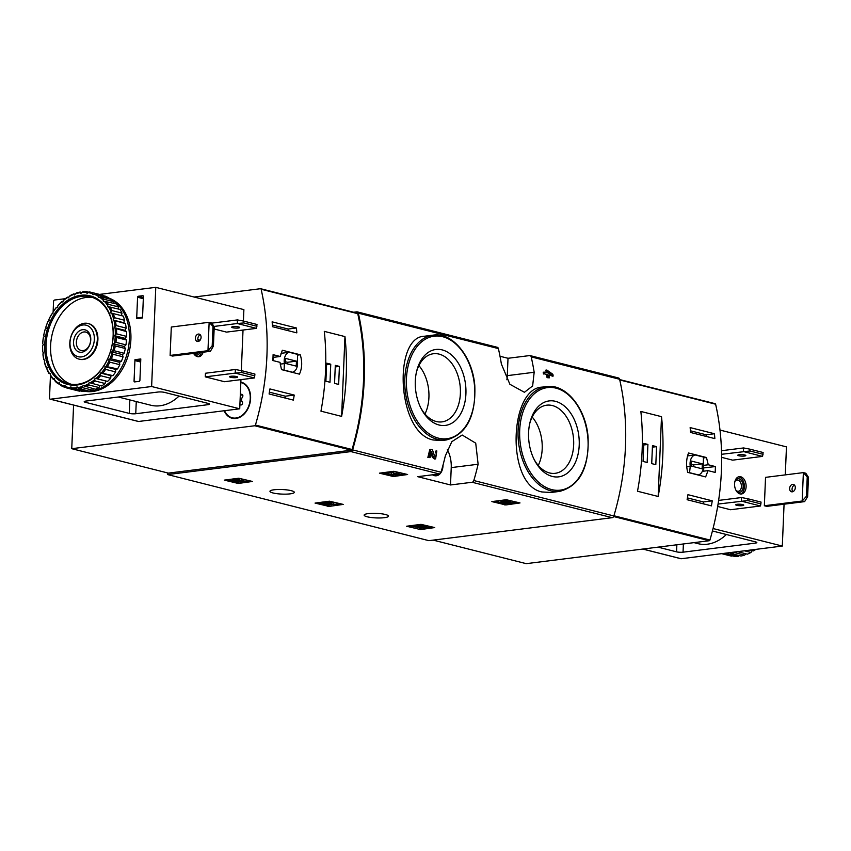 <?xml version="1.0" encoding="UTF-8"?>
<svg xmlns="http://www.w3.org/2000/svg" width="851" height="851" viewBox="0 0 851 851"><rect width="100%" height="100%" fill="white"/><g stroke="black" fill="none" stroke-linecap="round" stroke-linejoin="round"><path stroke-width="1.28" d="M407.608 474.507L393.428 476.517L379.45 473.167L393.864 471.284L407.608 474.507M252.47 481.453L238.291 483.464L224.313 480.124L238.727 478.241L252.47 481.453M450.509 484.964L472.124 482.262A2.298 1.681 -75.8 0 0 473.816 480.538A213.59 156.159 -75.8 0 0 478.124 464.242L475.72 443.158L462.199 435.031L451.828 441.669L445.318 455.945A213.59 156.159 104.2 0 1 441.009 472.231A2.298 1.681 104.2 0 1 439.318 473.954L417.692 476.666L450.509 484.964L451.232 467.614A24.807 16.275 82.9 0 0 447.349 449.551M167.69 472.954L167.615 474.571L350.91 451.594A2.298 1.681 -75.8 0 0 352.601 449.871A213.59 156.159 -75.8 0 0 358.335 313.168A2.298 1.681 -75.8 0 0 357.239 311.87A2.298 1.681 -75.8 0 0 356.771 311.849L353.654 312.243M167.615 474.571L428.883 540.662L612.177 517.685A2.298 1.681 -75.8 0 0 613.869 515.961A213.59 156.159 -75.8 0 0 619.602 379.259A2.298 1.681 -75.8 0 0 618.507 377.972L530.099 355.601A2.298 1.681 -75.8 0 0 529.63 355.58L508.015 358.282L500.005 356.261M290.17 493.857A12.169 2.276 -177.6 0 0 294.286 492.325A12.169 2.276 -177.6 0 0 282.213 489.538A12.169 2.276 -177.6 0 0 269.958 491.314A12.169 2.276 -177.6 0 0 277.075 493.697A12.169 2.276 -177.6 0 0 290.17 493.857M384.354 517.685A12.169 2.276 -177.6 0 0 388.46 516.153A12.169 2.276 -177.6 0 0 376.397 513.366A12.169 2.276 -177.6 0 0 364.143 515.132A12.169 2.276 -177.6 0 0 371.259 517.514A12.169 2.276 -177.6 0 0 384.354 517.685M434.755 527.567L420.564 529.577L406.587 526.237L421 524.354L434.755 527.567M343.219 504.409L329.039 506.419L315.051 503.079L329.465 501.196L343.219 504.409M520.014 502.941L505.834 504.951L491.857 501.601L506.271 499.718L520.014 502.941M433.01 439.967L441.988 440.51L446.318 439.967A52.826 34.646 -97.1 0 1 437.574 439.393A52.826 34.646 -97.1 0 1 404.821 385.269A52.826 34.646 -97.1 0 1 433.18 335.145L424.596 336.219C393.024 336.475 396.747 432.531 433.01 439.967M431.106 453.519L432.34 457.274L434.584 459.019L435.616 458.88L433.372 457.147L432.34 457.274M427.851 457.444L428.883 457.317A213.59 156.159 104.2 0 0 430.776 449.402L429.744 449.541A213.59 156.159 104.2 0 1 427.851 457.444L430.095 457.615A213.59 156.159 -75.8 0 0 431.553 451.647L433.372 457.147M436.414 452.785A213.59 156.159 104.2 0 0 436.84 450.945L435.808 451.073A213.59 156.159 104.2 0 1 435.382 452.913L436.414 452.785L435.765 457.019L434.563 456.093L432.457 449.828L430.776 449.402M550.001 374.408L552.139 376.185L553.171 376.057A213.59 156.159 -75.8 0 0 552.884 374.302L546.831 370.025A213.59 156.159 104.2 0 1 547.342 372.898L544.225 372.11A213.59 156.159 104.2 0 1 544.512 373.866L546.597 374.78A213.59 156.159 104.2 0 1 547.055 377.663L549.299 377.844A213.59 156.159 -75.8 0 0 548.842 374.961L550.14 375.291A213.59 156.159 -75.8 0 0 549.852 373.536L548.555 373.206A213.59 156.159 -75.8 0 0 548.363 372.078L553.171 376.057M548.906 375.365L550.14 375.291M544.225 372.11L543.193 372.238A213.59 156.159 104.2 0 1 543.481 373.993M546.831 370.025L545.799 370.153A213.59 156.159 104.2 0 1 546.236 372.621M542.13 387.131C509.238 388.077 505.739 484.857 541.896 491.952L551.023 492.474L559.607 491.399A52.826 34.646 -97.1 0 1 550.863 490.836A52.826 34.646 -97.1 0 1 518.099 436.712A52.826 34.646 -97.1 0 1 546.47 386.577L542.13 387.12M496.824 347.272A2.298 1.681 104.2 0 1 497.292 347.304A2.298 1.681 104.2 0 1 498.388 348.591A213.59 156.159 104.2 0 1 501.367 363.973L509.887 384.28L524.418 392.29L532.641 385.928L534.173 372.27A213.59 156.159 -75.8 0 0 531.194 356.888A2.298 1.681 -75.8 0 0 530.099 355.601M544.512 373.866L547.629 374.653A213.59 156.159 104.2 0 1 548.087 377.536L547.055 377.663M547.629 374.653L546.597 374.78M436.84 450.945L435.616 458.88M428.883 457.317L430.095 457.615M548.087 377.536L549.299 377.844M439.042 425A38.263 25.105 -97.1 0 1 421.319 408.937A38.263 25.105 -97.1 0 1 416.607 371.387A38.263 25.105 -97.1 0 1 446.626 351.612A38.263 25.105 -97.1 0 1 465.678 397.151A38.263 25.105 -97.1 0 1 439.042 425M416.373 372.43A34.338 22.52 -97.1 0 1 433.393 353.75A34.338 22.52 -97.1 0 1 460.019 385.014A34.338 22.52 -97.1 0 1 441.935 421.883A34.338 22.52 -97.1 0 1 436.255 421.511A34.338 22.52 -97.1 0 1 420.83 407.98M418.905 365.579A34.338 22.52 -97.1 0 1 424.968 413.99M552.32 476.443A38.263 25.105 -97.1 0 1 534.598 460.37A38.263 25.105 -97.1 0 1 529.896 422.819A38.263 25.105 -97.1 0 1 559.915 403.044A38.263 25.105 -97.1 0 1 578.967 448.594A38.263 25.105 -97.1 0 1 552.32 476.443M529.652 423.862A34.338 22.52 -97.1 0 1 546.682 405.182A34.338 22.52 -97.1 0 1 573.297 436.446A34.338 22.52 -97.1 0 1 555.224 473.316A34.338 22.52 -97.1 0 1 549.533 472.954A34.338 22.52 -97.1 0 1 534.109 459.423M532.183 417.022A34.338 22.52 -97.1 0 1 538.257 465.423M506.866 379.769A24.807 16.275 82.9 0 0 507.281 375.642L508.015 358.282M443.052 464.986A12.403 8.138 -97.1 0 1 436.372 475.762A12.403 8.138 -97.1 0 1 434.318 475.635A12.403 8.138 -97.1 0 1 432.436 474.815M431.808 526.822L426.862 527.439M421.128 528.163L409.82 525.748M421.873 526.705L422.309 525.312L426.904 526.397L426.851 527.758L423.968 526.599L416.639 526.471L420.49 526.195L421.011 524.493A4.585 0.862 2.4 0 0 420.362 524.429M424.021 525.248L423.968 526.599M422.309 525.312L422.256 526.663M421.926 525.354L420.968 525.673M420.756 527.45L420.734 528.067L424.564 527.577L423.394 527.109A4.585 0.862 2.4 0 1 418.224 527.375A4.585 0.862 2.4 0 1 414.682 526.386A4.585 0.862 2.4 0 1 420.958 525.844M420.734 528.067L426.851 527.758M249.524 480.709L243.929 481.411A3.925 0.734 2.4 0 1 239.982 481.964A3.925 0.734 2.4 0 1 236.089 481.07A3.925 0.734 2.4 0 1 232.621 480.187A3.925 0.734 2.4 0 1 235.174 479.613A3.925 0.734 2.4 0 1 239.493 479.985L239.546 478.634A3.925 0.734 2.4 0 0 237.812 478.347M239.642 481.953L237.046 482.049L227.547 479.645M241.578 481.038L241.631 479.687L243.003 479.507L242.95 480.868L241.578 481.038L242.099 481.315L239.344 481.581L237.972 480.602L234.493 480.347L239.493 479.985M241.61 480.209L239.205 480.198M239.216 480.017L239.174 480.911M243.003 479.507A3.925 0.734 2.4 0 1 243.992 480.049L243.929 481.4A3.925 0.734 2.4 0 0 242.95 480.868M340.272 503.664L334.049 504.441M331.847 504.717L327.795 505.005L318.285 502.59M331.847 503.718L331.911 502.367L333.635 502.813L334.039 504.76L326.656 502.409L322.731 502.898L334.039 504.76M333.635 502.813L333.581 504.164M327.901 501.835L331.89 502.845M327.922 501.388L327.869 502.718M326.688 501.547L326.656 502.409M322.774 502.037L322.731 502.898M404.661 473.762L399.066 474.464M394.779 474.996L392.194 475.092L382.684 472.688M396.715 474.081L396.768 472.73L398.151 472.56L398.087 473.911L396.715 474.081L397.236 474.369L393.056 474.198L393.705 472.805L392.024 472.379L386.141 473.113L391.8 472.869L391.237 474.06A3.925 0.734 2.4 0 0 391.226 474.113A3.925 0.734 2.4 0 0 395.119 475.018A3.925 0.734 2.4 0 0 399.076 474.443A3.925 0.734 2.4 0 0 398.087 473.911M396.747 473.252L393.556 473.103M393.364 471.348L393.705 472.805M392.066 471.518L392.024 472.379M386.184 472.252L386.141 473.113M398.151 472.56A3.925 0.734 2.4 0 1 399.13 473.092L399.076 474.443M517.068 502.196L510.855 502.973M509.068 503.196L504.59 503.526L495.091 501.122M503.515 500.069L508.824 500.558L510.898 501.93L510.834 503.292L507.547 501.601L500.803 501.271L503.92 502.058L501.665 502.335L506.43 502.696L507.802 502.515L506.505 502.196L507.387 502.079L509.462 503.462L510.834 503.292M508.824 500.558L508.76 501.909M507.611 500.25L507.547 501.601M505.356 500.537L505.292 501.888M502.218 500.228L502.175 501.101M500.845 500.399L500.803 501.271M501.707 501.494L501.665 502.335M715.425 466.571L708.266 464.763L706.479 457.53L688.533 452.998C686.257 458.87 685.98 465.327 687.714 472.379L705.66 476.922L708.021 470.624L715.18 472.433A213.59 156.159 -75.8 0 0 715.425 466.571L703.32 467.922M433.191 540.119L526.237 563.66L709.245 540.725A0.915 0.67 -75.8 0 0 709.925 540.034A213.59 156.159 -75.8 0 0 715.617 404.204A0.915 0.67 -75.8 0 0 714.989 403.682L619.666 379.567L715.18 403.693M712.244 500.824A213.59 156.159 104.2 0 1 711.425 505.866L687.119 499.718A213.59 156.159 -75.8 0 0 687.948 494.676L712.244 500.824L703.351 501.941L687.427 497.909M690.14 427.585L714.446 433.733A213.59 156.159 104.2 0 1 714.851 438.616L690.555 432.468A213.59 156.159 -75.8 0 0 690.14 427.585M658.163 496.473A213.59 156.159 -75.8 0 0 661.514 416.671L658.163 496.473L637.505 491.24A213.59 156.159 104.2 0 0 640.856 411.448L661.514 416.671M708.021 470.624L702.341 471.337M703.617 471.177L703.745 468.039M708.266 464.763L703.437 465.369M706.479 457.53L703.49 457.912M689.97 472.784L698.341 474.901A10.106 6.627 82.9 0 0 703.256 463.593L703.522 457.083L695.15 454.966A10.106 6.627 82.9 0 0 690.246 466.274L689.544 472.837M687.544 455.913L695.15 454.966M686.725 466.72L690.246 466.274M691.182 466.029L702.118 468.795L702.32 463.838L691.384 461.072L691.182 466.029M693.31 466.571L693.374 464.954L702.32 463.838M693.374 464.954L691.246 464.423M703.277 503.803L703.351 501.941M706.107 436.403L706.17 434.776L714.446 433.733M706.17 434.776L690.416 430.787M643.058 461.433L647.164 462.476L647.919 444.445L643.813 443.403L643.058 461.433M651.717 463.625L655.813 464.667L656.568 446.637L652.472 445.594L651.717 463.625M652.409 447.158L656.568 446.637M643.75 444.967L647.919 444.445M721.584 454.296L749.891 450.977L749.965 449.179L743.583 447.945L721.488 450.722M749.965 449.179L763.134 452.509L762.57 456.402L743.434 451.551L743.583 447.945M749.891 450.977L763.06 454.306M721.627 457.359L732.647 460.146L762.57 456.402M718.053 504.058L747.816 500.569L747.891 498.76L741.508 497.537L718.616 500.409M747.891 498.76L761.06 502.09L760.496 505.983L741.349 501.143L741.508 497.537M747.816 500.569L760.985 503.898M717.659 506.473L730.562 509.738L760.496 505.983M693.99 542.63L698.054 543.661A45.475 33.242 -75.8 0 0 726.36 534.513M657.993 547.14L676.566 551.842A4.595 0.862 -177.6 0 0 683.045 552.182L755.284 543.129A4.595 0.862 -177.6 0 0 756.837 542.544A4.595 0.862 -177.6 0 0 755.688 541.927L712.425 530.981M680.64 558.596A1.383 1.011 -75.8 0 0 681.183 558.735L782.314 546.055L784.069 504.207M785.292 474.879L786.462 446.881L719.989 430.063M782.314 546.055L713.042 528.535M746.114 486.793A8.723 5.723 -97.1 0 1 741.423 493.984A8.723 5.723 -97.1 0 1 734.658 486.038A8.723 5.723 -97.1 0 1 739.253 476.666A8.723 5.723 -97.1 0 1 746.114 486.793M764.347 505.749L766.783 506.366L804.62 501.622L807.642 496.612L808.45 477.23L807.237 476.922L803.376 472.613L765.538 477.358L764.347 505.749L802.185 501.016L803.376 472.613L805.812 473.23L808.45 477.23M739.157 454.7A4.021 0.755 2.4 0 1 743.487 454.764A4.021 0.755 2.4 0 1 745.838 455.54A4.021 0.755 2.4 0 1 741.785 456.125A4.021 0.755 2.4 0 1 737.806 455.211A4.021 0.755 2.4 0 1 739.157 454.7M737.083 504.292A4.021 0.755 2.4 0 1 741.412 504.345A4.021 0.755 2.4 0 1 743.753 505.132A4.021 0.755 2.4 0 1 739.71 505.717A4.021 0.755 2.4 0 1 735.732 504.792A4.021 0.755 2.4 0 1 737.083 504.292M804.62 501.622L802.185 501.016L806.418 496.303L807.237 476.922M792.621 484.389A3.787 2.766 104.2 0 1 793.398 484.432A3.787 2.766 104.2 0 1 795.249 488.272A3.787 2.766 104.2 0 1 792.313 491.825A3.787 2.766 104.2 0 1 791.536 491.782A3.787 2.766 104.2 0 1 789.675 487.942A3.787 2.766 104.2 0 1 792.621 484.389M794.504 485.134A3.787 2.766 -75.8 0 0 792.207 488.038A3.787 2.766 -75.8 0 0 792.855 491.687M806.418 496.303L807.642 496.612M738.402 476.879A8.723 5.723 -97.1 0 1 744.391 487.006A8.723 5.723 -97.1 0 1 740.551 493.995M735.253 480.389A6.893 4.521 -97.1 0 1 740.402 479.56A6.893 4.521 -97.1 0 1 743.178 486.698A6.893 4.521 -97.1 0 1 736.636 491.367M734.913 481.464A5.649 3.702 -97.1 0 1 736.987 480.06A5.649 3.702 -97.1 0 1 741.423 486.602A5.649 3.702 -97.1 0 1 738.391 491.261A5.649 3.702 -97.1 0 1 736.03 490.41M721.669 553.661L729.445 555.629A49.379 36.104 -75.8 0 0 731.786 556.107L721.956 553.618M734.487 556.394L724.467 553.863A49.379 36.104 -75.8 0 0 728.116 553.82L738.147 556.363A49.379 36.104 -75.8 0 1 734.487 556.394M744.593 555.129A49.379 36.104 -75.8 0 1 740.913 556.011L730.881 553.48A49.379 36.104 -75.8 0 0 734.573 552.597L744.593 555.129L745.997 553.82M744.412 550.81L750.965 552.459A49.379 36.104 -75.8 0 1 747.348 554.161L737.519 551.671M755.805 549.384A49.379 36.104 -75.8 0 1 753.614 550.895L750.337 550.065M750.965 552.459L752.348 550.576M728.903 552.756L728.116 553.82M730.881 553.48L730.179 552.597M734.892 552.001L734.573 552.597M280.256 356.495L273.097 354.676A213.59 156.159 104.2 0 1 272.852 360.537L280.011 362.345L281.49 369.621L299.435 374.153C302.137 368.228 302.403 361.771 300.254 354.771L282.309 350.229L280.256 356.495L273.001 357.399M194.092 297.031L260.512 288.712A0.915 0.67 104.2 0 1 261.129 289.244A213.59 156.159 104.2 0 1 255.438 425.064A0.915 0.67 104.2 0 1 254.768 425.755L71.75 448.69L73.58 405.087M260.863 288.797L357.112 313.147A0.915 0.67 104.2 0 1 357.739 313.679A213.59 156.159 104.2 0 1 352.048 449.498A0.915 0.67 104.2 0 1 351.378 450.19L168.36 473.124L71.75 448.69M272.522 326.72A213.59 156.159 -75.8 0 0 272.118 321.838L296.425 327.986A213.59 156.159 104.2 0 1 296.829 332.869L272.522 326.72M293.393 400.119L269.097 393.97A213.59 156.159 -75.8 0 0 269.916 388.928L294.223 395.077A213.59 156.159 104.2 0 1 293.393 400.119M324.295 331.369A213.59 156.159 104.2 0 1 320.955 411.161L341.613 416.394A213.59 156.159 -75.8 0 0 344.953 336.592L324.295 331.369M240.844 382.099A18.605 13.605 104.2 0 1 241.227 382.184A18.605 13.605 104.2 0 1 249.854 403.555A18.605 13.605 104.2 0 1 232.1 418.256A18.605 13.605 104.2 0 1 224.175 410.756M240.833 382.344A18.605 13.605 104.2 0 1 242.131 382.461M233.025 418.437A18.605 13.605 104.2 0 1 230.823 417.341M82.834 324.997A16.265 11.893 104.2 0 1 92.376 347.612A16.265 11.893 104.2 0 1 71.282 350.25A16.265 11.893 104.2 0 1 82.834 324.997M82.632 329.688A11.478 8.393 104.2 0 1 89.376 345.655A11.478 8.393 104.2 0 1 74.473 347.527A11.478 8.393 104.2 0 1 82.632 329.688M84.313 323.274A18.371 13.435 104.2 0 1 88.068 323.497A18.371 13.435 104.2 0 1 96.578 344.602A18.371 13.435 104.2 0 1 79.058 359.122A18.371 13.435 104.2 0 1 70.037 340.517A18.371 13.435 104.2 0 1 84.313 323.274M83.866 331.964A9.499 6.946 104.2 0 1 85.802 332.081A9.499 6.946 104.2 0 1 90.206 342.985A9.499 6.946 104.2 0 1 81.143 350.495A9.499 6.946 104.2 0 1 76.494 340.879A9.499 6.946 104.2 0 1 83.866 331.964M300.254 354.771L297.627 355.101M273.937 357.282A10.106 6.627 82.9 0 0 272.969 360.569M297.648 354.41L289.276 352.293A10.106 6.627 82.9 0 0 284.372 363.6L284.096 370.111L292.467 372.227A10.106 6.627 82.9 0 0 297.382 360.92L297.648 354.41M280.99 353.325L289.276 352.293M280.192 364.122L284.372 363.6M296.446 361.164L285.51 358.399L285.298 363.356L296.244 366.121L296.446 361.164L287.5 362.281L285.372 361.749M287.436 363.898L287.5 362.281M288.074 330.656L288.138 329.029L272.394 325.039M288.138 329.029L296.425 327.986M285.245 398.055L285.33 396.194L294.223 395.077M285.33 396.194L269.395 392.162M339.411 366.398L335.305 365.366L334.549 383.397L338.655 384.429L339.411 366.398L335.241 366.919M330.752 364.207L326.646 363.175L325.89 381.205L329.997 382.248L330.752 364.207L326.582 364.739M341.613 416.394L344.953 336.592M240.822 382.556A18.148 13.265 104.2 0 1 241.11 382.631A18.148 13.265 104.2 0 1 249.524 403.47A18.148 13.265 104.2 0 1 232.217 417.809A18.148 13.265 104.2 0 1 224.568 410.703M240.322 394.641A3.17 2.319 -75.8 0 0 241.205 394.407A1.819 1.33 -75.8 0 1 242.397 397.247A3.17 2.319 -75.8 0 0 242.205 401.778A1.819 1.33 -75.8 0 1 240.78 404.948A1.819 1.33 -75.8 0 0 240.78 404.948A3.17 2.319 -75.8 0 0 240.727 404.938A3.17 2.319 -75.8 0 0 239.886 404.938M241.11 382.631L242.939 383.088A18.148 13.265 104.2 0 1 244.322 383.556M235.482 418.522A18.148 13.265 104.2 0 1 234.036 418.266L232.217 417.809M241.758 370.728L254.928 374.057L254.364 377.95L235.227 373.11L241.684 372.536L241.758 370.728L235.376 369.504L235.227 373.11L205.293 376.855L205.453 373.249L235.376 369.504M254.853 375.865L241.684 372.536M254.364 377.95L224.441 381.705L205.293 376.855M243.843 321.135L257.013 324.476L256.438 328.358L237.301 323.518L243.769 322.944L243.843 321.135L237.45 319.912L237.301 323.518L214.016 326.444M256.938 326.273L243.769 322.944M256.438 328.358L226.515 332.113L214.133 328.986M211.739 323.135L237.45 319.912M208.389 403.48A4.595 0.862 2.4 0 1 209.537 404.097A4.595 0.862 2.4 0 1 207.984 404.682L135.756 413.735A4.595 0.862 2.4 0 1 129.278 413.395L85.377 402.289A4.595 0.862 2.4 0 1 84.228 401.661A4.595 0.862 2.4 0 1 85.781 401.087L158.009 392.034A4.595 0.862 2.4 0 1 164.488 392.375L208.389 403.48M118.332 397.013L150.755 405.214A45.475 33.242 -75.8 0 0 179.061 396.066M136.671 318.657L137.575 297.244A0.915 0.67 104.2 0 1 138.298 296.254L142.766 295.701A0.915 0.67 104.2 0 1 143.415 296.51L142.521 317.923L136.671 318.657A0.915 0.606 82.9 0 1 137.171 317.902L142.553 317.232M142.553 317.253L137.319 317.912A0.915 0.606 82.9 0 0 137.171 317.902M99.471 294.403L155.776 287.34L151.627 386.514L50.496 399.193A1.383 1.011 104.2 0 1 49.518 397.97L50.464 375.28M53.124 311.966L53.56 301.499A1.383 1.011 104.2 0 1 54.645 300.02L65.325 298.68M134.958 359.686L140.798 358.952L139.904 380.365A0.915 0.67 104.2 0 1 139.181 381.354L134.703 381.908A0.915 0.67 104.2 0 1 134.054 381.099L134.958 359.686A0.915 0.606 82.9 0 0 135.522 360.739L140.67 362.037M151.627 386.514L239.727 408.799L138.596 421.479A1.383 1.011 104.2 0 1 138.053 421.341M155.776 287.34L243.886 309.626L243.407 321.061M197.847 339.453A8.723 5.723 -97.1 0 1 199.932 340.421M203.102 352.218A8.723 5.723 -97.1 0 1 198.836 356.729A8.723 5.723 -97.1 0 1 193.592 353.41M172.551 356.048L170.115 355.431L207.963 350.686L212.197 345.825L213.41 346.134L210.388 351.303L172.551 356.048M210.388 351.303L207.963 350.686L209.144 322.295L211.58 322.901L214.229 326.752L213.005 326.444L209.144 322.295L171.306 327.029L170.115 355.431M243.024 330.05L241.322 370.642M240.95 379.631L239.727 408.799M230.951 376.259A4.021 0.755 2.4 0 1 235.28 376.312A4.021 0.755 2.4 0 1 237.631 377.099A4.021 0.755 2.4 0 1 236.27 377.599A4.021 0.755 2.4 0 1 231.951 377.546A4.021 0.755 2.4 0 1 229.6 376.759A4.021 0.755 2.4 0 1 230.951 376.259M233.036 326.667A4.021 0.755 2.4 0 1 237.355 326.72A4.021 0.755 2.4 0 1 239.705 327.507A4.021 0.755 2.4 0 1 238.354 328.018A4.021 0.755 2.4 0 1 234.025 327.965A4.021 0.755 2.4 0 1 231.674 327.178A4.021 0.755 2.4 0 1 233.036 326.667M214.229 326.752L213.41 346.134M200.283 334.815A3.787 2.766 -75.8 0 0 197.975 337.719A3.787 2.766 -75.8 0 0 198.623 341.368M198.389 334.06A3.787 2.766 104.2 0 1 199.166 334.113A3.787 2.766 104.2 0 1 200.921 338.464A3.787 2.766 104.2 0 1 197.304 341.453A3.787 2.766 104.2 0 1 195.443 337.624A3.787 2.766 104.2 0 1 198.389 334.06M213.005 326.444L212.197 345.825M198.134 340.57A8.723 5.723 -97.1 0 1 198.9 341.24M201.379 352.431A8.723 5.723 -97.1 0 1 197.964 356.739M199.857 352.622A6.893 4.521 -97.1 0 1 194.049 354.112M197.655 352.899A5.649 3.702 -97.1 0 1 195.804 354.005A5.649 3.702 -97.1 0 1 193.741 353.388M108.705 298.02A48.23 35.263 104.2 0 1 130.033 347.708A48.23 35.263 104.2 0 1 92.78 391.481A48.23 35.263 104.2 0 1 85.855 391.46M72.516 388.939L70.867 386.822L70.005 387.684A48.454 35.434 104.2 0 1 65.346 386.62L64.974 385.471L64.027 386.152A48.454 35.434 104.2 0 1 59.708 383.992L59.496 382.748L58.506 383.205A48.454 35.434 104.2 0 1 54.645 380.025L54.613 378.716L53.602 378.961A48.454 35.434 104.2 0 1 50.326 374.855L50.464 373.525L49.464 373.536A48.454 35.434 104.2 0 1 46.879 368.621L47.188 367.313L46.231 367.089A48.454 35.434 104.2 0 1 44.401 361.537L44.88 360.281L43.986 359.835A48.454 35.434 104.2 0 1 42.975 353.793L43.603 352.633L42.805 351.974A48.454 35.434 104.2 0 1 42.646 345.634L43.401 344.602L42.731 343.761A48.454 35.434 104.2 0 1 43.422 337.304L44.284 336.443L43.752 335.432A48.454 35.434 104.2 0 1 45.273 329.071L46.22 328.39L45.837 327.241A48.454 35.434 104.2 0 1 48.156 321.167L49.145 320.699L48.932 319.455A48.454 35.434 104.2 0 1 51.964 313.838L52.975 313.604L52.943 312.296A48.454 35.434 104.2 0 1 56.602 307.317L57.602 307.307L57.751 305.977A48.454 35.434 104.2 0 1 61.921 301.786L62.878 302.009L63.197 300.69A48.454 35.434 104.2 0 1 67.75 297.425L68.644 297.871L69.122 296.616A48.454 35.434 104.2 0 1 73.92 294.361L74.718 295.02L75.345 293.861A48.454 35.434 104.2 0 1 80.249 292.691L80.919 293.531L81.675 292.51A48.454 35.434 104.2 0 1 86.536 292.457L87.068 293.467L87.93 292.606A48.454 35.434 104.2 0 1 92.599 293.669L92.972 294.818L93.908 294.148A48.454 35.434 104.2 0 1 98.237 296.308L98.45 297.552L99.439 297.084A48.454 35.434 104.2 0 1 103.301 300.265L103.333 301.573L104.343 301.328A48.454 35.434 104.2 0 1 107.62 305.435L107.471 306.775L108.481 306.764A48.454 35.434 104.2 0 1 111.066 311.668L110.747 312.977L111.715 313.2A48.454 35.434 104.2 0 1 113.545 318.763L113.066 320.019L113.96 320.465A48.454 35.434 104.2 0 1 114.959 326.507L114.342 327.667L115.13 328.316A48.454 35.434 104.2 0 1 115.289 334.666L114.534 335.688L115.215 336.539A48.454 35.434 104.2 0 1 114.523 342.985L113.662 343.847L114.194 344.868A48.454 35.434 104.2 0 1 112.662 351.229L111.726 351.899L112.098 353.048A48.454 35.434 104.2 0 1 109.79 359.122L108.8 359.59L109.002 360.835A48.454 35.434 104.2 0 1 105.971 366.451L104.96 366.696L104.992 368.004A48.454 35.434 104.2 0 1 101.343 372.972L100.333 372.993L100.195 374.323A48.454 35.434 104.2 0 1 96.025 378.504L95.067 378.28L94.748 379.599A48.454 35.434 104.2 0 1 90.195 382.865L89.302 382.418L88.823 383.673A48.454 35.434 104.2 0 1 84.015 385.928L83.228 385.28L82.6 386.439A48.454 35.434 104.2 0 1 77.696 387.609L77.016 386.758L76.164 388.896A49.379 36.104 104.2 0 1 72.516 388.939L82.536 391.471A49.379 36.104 104.2 0 0 86.185 391.439L86.834 390.556M76.164 388.896L86.185 391.439M70.005 387.684L69.814 388.652L79.834 391.183A49.379 36.104 104.2 0 1 77.494 390.705L67.474 388.173A49.379 36.104 104.2 0 1 66.304 387.843L65.346 386.62M69.814 388.652A49.379 36.104 104.2 0 1 67.474 388.173M64.027 386.152L63.761 386.928L66.048 387.513M63.761 386.928A49.379 36.104 104.2 0 1 60.506 385.312L59.708 383.992M58.506 383.205L58.187 383.801L59.836 384.216M58.187 383.801A49.379 36.104 104.2 0 1 55.283 381.408L54.645 380.025M53.602 378.961L54.634 379.684M53.262 379.344A49.379 36.104 104.2 0 1 50.794 376.259L50.326 374.855M49.464 373.536L50.411 374.025M49.135 373.695A49.379 36.104 104.2 0 1 47.188 370.004L46.879 368.621M46.231 367.089L47.177 367.355M45.933 367.036A49.379 36.104 104.2 0 1 44.56 362.856L44.401 361.537M43.986 359.835L43.763 359.569A49.379 36.104 104.2 0 1 42.997 355.027L42.975 353.793M42.731 343.761L42.699 343.113A49.379 36.104 104.2 0 1 43.22 338.272L43.422 337.304M43.752 335.432L43.858 334.634A49.379 36.104 104.2 0 1 45.007 329.858L45.273 329.071M45.837 327.241L46.092 326.327A49.379 36.104 104.2 0 1 47.837 321.752L48.156 321.167M48.932 319.455L49.347 318.444A49.379 36.104 104.2 0 1 51.624 314.221L51.964 313.838M52.943 312.296L53.528 311.221A49.379 36.104 104.2 0 1 56.272 307.477L56.602 307.317M57.751 305.977L58.485 304.881A49.379 36.104 104.2 0 1 61.623 301.733L61.921 301.786M63.197 300.69L64.102 299.616A49.379 36.104 104.2 0 1 67.516 297.159L68.793 297.488M69.122 296.616L70.176 295.595A49.379 36.104 104.2 0 1 73.782 293.903L75.133 294.244M75.345 293.861L76.537 292.925A49.379 36.104 104.2 0 1 80.228 292.053L81.781 292.446M81.675 292.51L82.994 291.702A49.379 36.104 104.2 0 1 86.642 291.659L88.791 292.201M87.93 292.606L89.344 291.946A49.379 36.104 104.2 0 1 91.685 292.436A49.379 36.104 104.2 0 1 92.855 292.755L102.875 295.286A49.379 36.104 104.2 0 0 101.716 294.967L91.685 292.436M93.908 294.148L95.397 293.669L105.428 296.201A49.379 36.104 104.2 0 1 108.673 297.829L98.652 295.286L98.237 296.308M95.397 293.669A49.379 36.104 104.2 0 1 98.652 295.286M99.439 297.084L100.971 296.808L111.002 299.339A49.379 36.104 104.2 0 1 113.896 301.733L103.875 299.19L103.301 300.265M100.971 296.808A49.379 36.104 104.2 0 1 103.875 299.19M104.343 301.328L115.927 303.796A49.379 36.104 104.2 0 1 118.385 306.881L108.364 304.35L107.62 305.435M105.896 301.265A49.379 36.104 104.2 0 1 108.364 304.35M108.481 306.764L120.044 309.434A49.379 36.104 104.2 0 1 121.991 313.125L111.97 310.594L111.066 311.668M110.024 306.903A49.379 36.104 104.2 0 1 111.97 310.594M111.715 313.2L123.246 316.093A49.379 36.104 104.2 0 1 124.618 320.274L114.598 317.742L113.545 318.763M113.226 313.562A49.379 36.104 104.2 0 1 114.598 317.742M113.96 320.465L125.427 323.571A49.379 36.104 104.2 0 1 126.182 328.114L116.162 325.571L114.959 326.507M115.396 321.029A49.379 36.104 104.2 0 1 116.162 325.571M115.13 328.316L126.512 331.624A49.379 36.104 104.2 0 1 126.629 336.39L116.608 333.858L115.289 334.666M116.491 329.082A49.379 36.104 104.2 0 1 116.608 333.858M115.215 336.539L116.459 337.485L126.48 340.017A49.379 36.104 104.2 0 1 125.959 344.868L115.927 342.336L114.523 342.985M116.459 337.485A49.379 36.104 104.2 0 1 115.927 342.336M114.194 344.868L115.3 345.963L125.331 348.506A49.379 36.104 104.2 0 1 124.182 353.282L114.151 350.75L112.662 351.229M115.3 345.963A49.379 36.104 104.2 0 1 114.151 350.75M112.098 353.048L113.066 354.271L123.087 356.814A49.379 36.104 104.2 0 1 121.353 361.377L111.321 358.845L109.79 359.122M113.066 354.271A49.379 36.104 104.2 0 1 111.321 358.845M109.002 360.835L109.811 362.164L119.831 364.696A49.379 36.104 104.2 0 1 117.555 368.919L105.971 366.451M109.811 362.164A49.379 36.104 104.2 0 1 107.534 366.377M104.992 368.004L105.63 369.377L115.662 371.919A49.379 36.104 104.2 0 1 112.906 375.653L101.343 372.972M105.63 369.377A49.379 36.104 104.2 0 1 102.886 373.121M100.195 374.323L100.663 375.716L110.694 378.259A49.379 36.104 104.2 0 1 107.556 381.397L96.025 378.504M100.663 375.716A49.379 36.104 104.2 0 1 97.535 378.865M94.748 379.599L95.057 380.982L105.088 383.514A49.379 36.104 104.2 0 1 101.663 385.971L90.195 382.865M95.057 380.982A49.379 36.104 104.2 0 1 91.642 383.439M88.823 383.673L88.983 385.003L99.003 387.545A49.379 36.104 104.2 0 1 95.397 389.237L84.015 385.928M88.983 385.003A49.379 36.104 104.2 0 1 85.377 386.705M82.6 386.439L82.621 387.673L92.642 390.205A49.379 36.104 104.2 0 1 88.961 391.088L78.93 388.556L77.696 387.609M82.621 387.673A49.379 36.104 104.2 0 1 78.93 388.556M76.26 387.79A48.454 35.434 104.2 0 1 71.41 387.833M80.228 292.053L80.249 292.691M86.642 291.659L86.536 292.457M92.855 292.755L92.599 293.669M77.09 385.003A45.699 33.412 104.2 0 1 50.273 321.433A45.699 33.412 104.2 0 1 109.556 314.008A45.699 33.412 104.2 0 1 77.09 385.003M77.739 384.248A44.784 32.742 104.2 0 1 68.591 383.716A44.784 32.742 104.2 0 1 47.837 332.273A44.784 32.742 104.2 0 1 90.557 296.882A44.784 32.742 104.2 0 1 112.534 342.23A44.784 32.742 104.2 0 1 77.739 384.248M70.899 384.184A44.784 32.742 104.2 0 1 52.39 333.422A44.784 32.742 104.2 0 1 92.812 297.573M88.355 323.571A18.371 13.435 104.2 0 1 97.684 342.049A18.371 13.435 104.2 0 1 83.377 359.484A18.371 13.435 104.2 0 1 79.345 359.186M108.747 298.233A48.23 35.263 104.2 0 1 128.31 348.442A48.23 35.263 104.2 0 1 91.27 391.088A48.23 35.263 104.2 0 1 86.313 391.269M108.843 298.797L108.673 297.829M113.938 303.296L113.896 301.733M118.161 308.966L118.385 306.881M121.395 315.625L121.991 313.125M125.427 323.571L123.693 322.71L124.618 320.274M126.512 331.624L124.969 330.348L126.182 328.114M126.48 340.017L125.171 338.379L126.629 336.39M125.331 348.506L124.289 346.538L125.959 344.868M123.087 356.814L122.363 354.59L124.182 353.282M119.831 364.696L119.427 362.281L121.353 361.377M115.662 371.919L115.598 369.387L117.555 368.919M110.694 378.259L110.97 375.674L112.906 375.653M105.088 383.514L105.694 380.971L107.556 381.397M99.003 387.545L99.79 385.503M92.642 390.205L93.44 388.737M42.805 351.974L42.667 351.516A49.379 36.104 104.2 0 1 42.55 346.751L42.646 345.634M95.067 378.28L105.694 380.971M100.333 372.993L110.97 375.674M104.96 366.696L115.598 369.387M108.8 359.59L119.427 362.281M111.726 351.899L122.363 354.59M113.662 343.847L124.289 346.538M114.534 335.688L125.171 338.379M114.342 327.667L124.969 330.348M113.066 320.019L123.693 322.71M350.91 451.594L439.318 473.954M472.124 482.262L612.177 517.685M473.816 480.538L613.869 515.961M531.194 356.888L619.602 379.259M358.335 313.168L498.388 348.591M352.601 449.871L441.009 472.231M438.488 438.159A51.677 33.902 -97.1 0 1 412.075 354.601A51.677 33.902 -97.1 0 1 471.273 369.579A51.677 33.902 -97.1 0 1 438.488 438.159M551.767 489.602A51.677 33.902 -97.1 0 1 525.354 406.033A51.677 33.902 -97.1 0 1 584.552 421.011A51.677 33.902 -97.1 0 1 551.767 489.602M534.173 372.27L507.281 375.642M478.124 464.242L451.232 467.614M420.628 528.226L420.564 529.577M419.33 528.152L419.277 529.503M238.344 482.113L238.291 483.464M237.046 482.049L236.993 483.4M239.397 480.23L239.344 481.581M237.525 480.049L237.503 480.666M329.092 505.068L329.039 506.419M327.795 505.005L327.741 506.356M393.481 475.156L393.428 476.517M392.194 475.092L392.13 476.443M505.888 503.601L505.834 504.951M504.59 503.526L504.537 504.877M619.762 379.961L715.617 404.204M613.933 515.749L709.925 540.034M613.635 516.536L709.245 540.725M683.045 552.182L683.385 543.959M755.284 543.129L755.337 541.842M676.566 551.842L676.864 544.778M681.183 558.735L642.867 549.044M352.048 449.498L255.438 425.064M357.739 313.679L261.129 289.244M351.378 450.19L254.768 425.755M242.588 394.758L241.205 394.407M208.038 403.395L207.984 404.682M136.266 401.544L135.756 413.735M143.33 298.701L137.575 297.244M129.841 399.917L129.278 413.395M85.419 401.14L85.377 402.289M50.496 399.193L138.596 421.479M136.426 381.695L134.054 381.099M143.372 297.542L138.298 296.254M135.522 360.739L140.755 360.079M357.239 311.87L497.292 347.304M433.18 335.145C452.487 331.986 472.582 356.729 474.794 385.641C475.922 416.437 466.433 434.553 446.318 439.967M546.47 386.577C565.777 383.418 585.871 408.161 588.073 437.074C589.211 467.869 579.722 485.985 559.607 491.399M414.735 525.131L414.682 526.386M232.674 478.996L232.621 480.187M680.896 558.713L642.718 549.055M357.303 313.157L260.693 288.723M79.058 359.122L79.632 359.26M88.068 323.497L88.642 323.646M242.833 395.343L240.312 394.704M50.209 399.172L138.309 421.458"/></g></svg>
